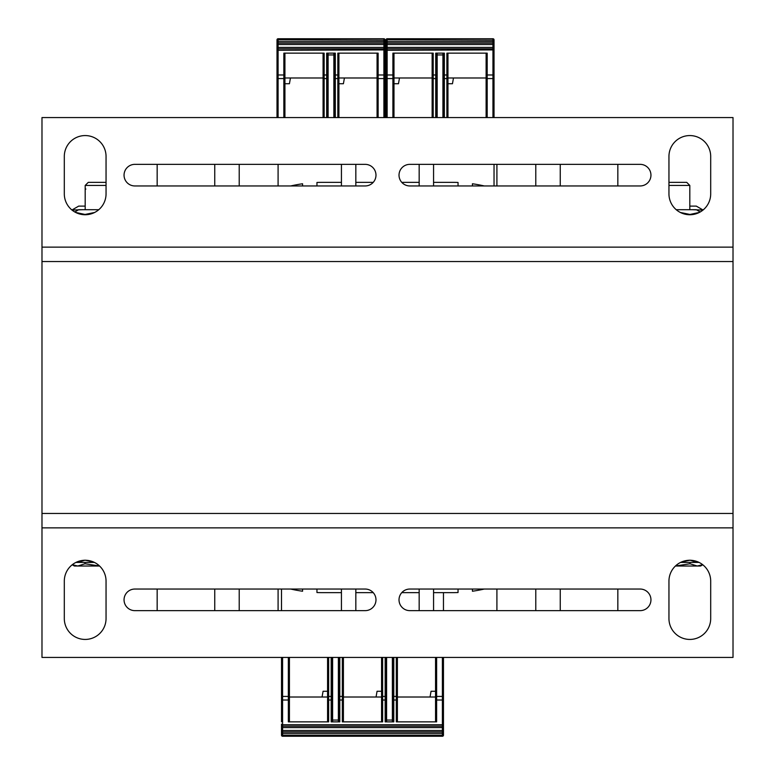 <?xml version="1.0" encoding="UTF-8"?>
<svg xmlns="http://www.w3.org/2000/svg" width="775" height="775" viewBox="0 0 775 775"><rect width="100%" height="100%" fill="white"/><g stroke="black" fill="none" stroke-linecap="round" stroke-linejoin="round"><path stroke-width="1.16" d="M41.986 513.467L41.986 261.533L733.014 261.533L41.986 261.533L41.986 117.567L733.014 117.567L733.014 657.433L41.986 657.433L41.986 513.467L733.014 513.467M409.81 610.642A10.802 10.802 0 0 1 399.018 599.85A10.802 10.802 0 0 1 409.81 589.048L640.15 589.048A10.802 10.802 0 0 1 650.952 599.85A10.802 10.802 0 0 1 640.15 610.642L409.81 610.642M64.306 581.134A20.877 20.877 0 0 1 85.182 560.257A20.877 20.877 0 0 1 106.049 581.134L106.049 618.557A20.877 20.877 0 0 1 85.182 639.433A20.877 20.877 0 0 1 64.306 618.557L64.306 581.134M668.951 581.134A20.877 20.877 0 0 1 689.818 560.257A20.877 20.877 0 0 1 710.694 581.134L710.694 618.557A20.877 20.877 0 0 1 689.818 639.433A20.877 20.877 0 0 1 668.951 618.557L668.951 581.134M134.85 610.642A10.802 10.802 0 0 1 124.048 599.85A10.802 10.802 0 0 1 134.85 589.048L365.19 589.048A10.802 10.802 0 0 1 375.982 599.85A10.802 10.802 0 0 1 365.19 610.642L134.85 610.642M365.19 164.358A10.802 10.802 0 0 1 375.982 175.15A10.802 10.802 0 0 1 365.19 185.952L134.85 185.952A10.802 10.802 0 0 1 124.048 175.15A10.802 10.802 0 0 1 134.85 164.358L365.19 164.358M710.694 193.866A20.877 20.877 0 0 1 689.818 214.743A20.877 20.877 0 0 1 668.951 193.866L668.951 156.443A20.877 20.877 0 0 1 689.818 135.567A20.877 20.877 0 0 1 710.694 156.443L710.694 193.866M106.049 193.866A20.877 20.877 0 0 1 85.182 214.743A20.877 20.877 0 0 1 64.306 193.866L64.306 156.443A20.877 20.877 0 0 1 85.182 135.567A20.877 20.877 0 0 1 106.049 156.443L106.049 193.866M640.15 164.358A10.802 10.802 0 0 1 650.952 175.15A10.802 10.802 0 0 1 640.15 185.952L409.81 185.952A10.802 10.802 0 0 1 399.018 175.15A10.802 10.802 0 0 1 409.81 164.358L640.15 164.358M373.23 182.358L355.832 182.358L355.832 164.358L355.832 185.952M341.436 185.952L341.436 164.358L341.436 182.358L322.72 182.358A143.966 143.966 0 0 0 316.956 182.464L316.956 185.952M302.56 185.952L302.56 183.772A143.966 143.966 0 0 0 290.732 185.952M290.732 589.048A143.966 143.966 0 0 0 302.56 591.228L302.56 589.048M316.956 589.048L316.956 592.536A143.966 143.966 0 0 0 322.72 592.643L341.436 592.643L341.436 610.642L341.436 589.048M355.832 589.048L355.832 610.642L355.832 592.643L373.23 592.643M401.77 592.643L419.168 592.643L419.168 610.642L419.168 589.048M433.564 589.048L433.564 610.642L433.564 592.643L452.28 592.643A143.966 143.966 0 0 0 458.044 592.536L458.044 589.048M472.44 589.048L472.44 591.228A143.966 143.966 0 0 0 484.268 589.048M484.268 185.952A143.966 143.966 0 0 0 472.44 183.772L472.44 185.952M458.044 185.952L458.044 182.464A143.966 143.966 0 0 0 452.28 182.358L433.564 182.358L433.564 164.358L433.564 185.952M419.168 185.952L419.168 164.358L419.168 182.358L401.77 182.358M239.213 185.952L239.213 164.358L239.213 185.952M214.743 164.358L214.743 185.952M157.16 610.642L157.16 589.048L157.16 610.642M157.16 185.952L157.16 164.358L157.16 185.952M214.743 589.048L214.743 610.642L214.743 589.048M239.213 610.642L239.213 589.048M278.089 589.048L278.089 610.642L278.089 589.048M496.911 610.642L496.911 589.048L496.911 610.642M535.787 589.048L535.787 610.642L535.787 589.048M560.257 610.642L560.257 589.048M617.84 164.358L617.84 185.952L617.84 164.358M617.84 589.048L617.84 610.642L617.84 589.048M560.257 185.952L560.257 164.358L560.257 185.952M535.787 164.358L535.787 185.952M496.911 185.952L496.911 164.358L496.911 185.952M278.089 164.358L278.089 185.952L278.089 164.358M392.363 721.854L392.363 657.433M332.611 721.854L332.611 720.053L338.375 720.053L338.375 657.433M338.375 721.854L338.375 720.053M386.599 721.854L386.599 720.053L392.363 720.053M332.611 720.053L332.611 657.433M386.599 720.053L386.599 657.433M281.509 721.854L281.509 657.433M443.465 657.433L443.465 735.175L443.465 733.382L442.389 733.373L442.389 736.25L282.584 736.25L282.584 731.929L442.389 731.929L442.389 733.373L281.509 733.373L281.509 735.175L281.509 724.732L282.584 724.732L282.584 700.028L288.348 700.028L288.348 657.433M327.573 721.854L327.573 697.016L289.424 697.016L289.424 657.433L289.424 721.854M381.562 721.854L381.562 697.016L343.412 697.016L343.412 657.433L343.412 721.854M435.55 721.854L435.55 697.016L397.401 697.016L397.401 657.433L397.401 721.854M322.061 697.016L323.078 691.261L327.573 691.261M435.55 657.433L435.55 700.028L436.625 700.028L436.625 721.854L396.316 721.854L396.316 700.028L393.797 700.028L393.797 721.854L385.165 721.854L385.165 700.028L382.637 700.028L382.637 721.854L342.327 721.854L342.327 700.028L339.808 700.028L339.808 721.854L331.177 721.854L331.177 700.028L327.573 700.028L327.573 657.433M289.424 697.016L289.424 700.028L288.348 700.028L288.348 721.854L328.658 721.854L328.658 696.425L331.177 696.425L331.177 657.433M443.465 592.643L443.465 610.642M443.465 733.382L443.465 728.955M443.465 727.909L443.465 726.533M443.465 723.647L443.465 727.609L442.389 727.609L442.389 731.929A1.075 1.075 0 0 1 443.465 733.014A1.075 1.075 0 0 0 442.389 731.929M281.509 727.58L281.509 724.16M281.509 726.533L281.509 727.609L282.584 727.609L282.584 724.732L442.389 724.732L442.389 726.175L282.584 726.175A1.075 1.075 0 0 1 281.509 725.09A1.075 1.075 0 0 0 282.584 726.175M281.509 728.955L281.509 733.014A1.075 1.075 0 0 1 282.584 731.929L282.584 727.609L442.389 727.609L442.389 726.175A1.075 1.075 0 0 0 443.465 725.09L442.389 724.732L442.389 700.028L436.625 700.028L436.625 696.425L442.389 696.425L442.389 700.028L443.465 700.028M281.509 589.048L281.509 610.642M394.882 727.609L393.739 727.609M340.893 727.609L339.75 727.609M328.988 736.25L285.83 736.25M341.32 736.25L340.206 736.25M395.308 736.25L394.194 736.25M439.144 736.25L437.488 736.25M343.412 697.016L343.412 700.028L342.327 700.028L342.327 696.425A1.075 0.543 0 0 1 343.412 696.967M381.562 696.967A1.075 0.543 0 0 1 382.637 696.425L382.637 700.028L381.562 700.028L381.562 657.433M381.562 691.261L377.067 691.261L376.049 697.016M332.611 705.085L332.252 704.097M332.252 721.854L332.252 657.433M332.252 700.028L332.252 696.967A1.075 0.543 0 0 0 331.177 696.425L331.177 700.028L332.252 700.028M397.401 697.016L397.401 700.028L396.316 700.028L396.316 657.433M392.363 705.085L392.722 704.097M392.722 657.433L392.722 721.854M435.55 691.261L431.055 691.261L430.038 697.016M386.241 721.854L386.241 657.433M386.599 705.085L386.241 704.097M386.241 700.028L386.241 696.967L386.241 700.028L385.165 700.028L385.165 657.433M338.375 705.085L338.733 657.433L338.733 721.854M442.389 736.25A1.075 1.075 0 0 0 443.465 735.175L281.509 735.175A1.075 1.075 0 0 0 282.584 736.25M437.168 53.146L437.168 117.567M442.922 53.146L442.922 54.947L437.168 54.947M442.922 54.947L442.922 117.567M494.033 53.146L494.033 50.84M386.057 117.567L386.057 39.825L386.057 41.617L387.142 41.627L387.142 38.75L492.948 38.75L492.948 43.071L387.142 43.071L387.142 41.627L494.033 41.627L494.033 40.193L494.033 117.567M447.96 53.146L447.96 77.984L486.119 77.984L486.119 117.567L486.119 53.146M399.493 77.984L398.476 83.739L393.981 83.739L393.981 77.984L432.13 77.984L432.13 117.567L432.13 53.146M393.981 83.739L393.981 89.919M453.472 77.984L452.464 83.739L447.96 83.739M393.981 77.984L393.981 74.972L392.896 74.972L392.896 53.146L433.206 53.146L433.206 74.972L435.724 74.972L435.724 53.146L444.366 53.146L444.366 74.972L447.96 74.972L447.96 117.567M486.119 77.984L486.119 74.972L487.194 74.972L487.194 117.567M447.96 78.033A1.075 0.543 180 0 1 446.884 78.575L446.884 53.146L487.194 53.146L487.194 74.972L492.948 74.972L492.948 78.575L487.194 78.575A1.075 0.543 180 0 1 486.119 78.033M386.057 41.627L386.057 46.045M386.057 47.091L386.057 48.467M393.981 53.146L393.981 78.033A1.075 0.543 180 0 1 392.896 78.575L392.896 74.972L387.142 74.972L387.142 50.268L386.057 50.268L386.057 47.391L387.142 47.391L387.142 43.071A1.075 1.075 0 0 1 386.057 41.986A1.075 1.075 0 0 0 387.142 43.071M386.057 51.353L386.057 50.84M494.033 47.42L494.033 49.91A1.075 1.075 0 0 0 492.948 48.825L492.948 74.972L494.033 74.972M494.033 48.467L494.033 47.391L492.948 47.391L492.948 48.825L387.142 48.825L387.142 47.391L492.948 47.391L492.948 44.504L386.057 44.504M494.033 46.045L494.033 41.986A1.075 1.075 0 0 1 492.948 43.071L492.948 44.504L494.033 44.504M494.033 40.193L386.057 39.825A1.075 1.075 0 0 1 387.142 38.75M494.033 185.952L494.033 164.358M390.377 38.75L392.043 38.75M489.49 38.75L487.552 38.75M432.13 77.984L432.13 74.972L433.206 74.972L433.206 78.575A1.075 0.543 180 0 1 432.13 78.033M393.981 78.033L393.981 117.567M386.057 49.91L386.057 49.91A1.075 1.075 0 0 1 387.142 48.825L387.142 50.268L494.033 49.91A1.075 1.075 0 0 0 492.948 48.825M442.922 69.915L443.29 70.903M443.29 53.146L443.29 117.567M446.884 117.567L446.884 78.575L444.366 78.575L444.366 74.972L443.29 74.972L443.29 78.033A1.075 0.543 180 0 0 444.366 78.575L444.366 117.567M437.168 69.915L436.809 70.903M436.809 117.567L436.809 53.146M494.033 41.617L494.033 39.825A1.075 1.075 0 0 0 492.948 38.75M328.116 53.146L328.116 117.567M333.87 53.146L333.87 54.947L328.116 54.947M333.87 54.947L333.87 117.567M384.981 53.146L384.981 50.84M277.004 117.567L277.004 39.825L277.004 41.617L278.089 41.627L278.089 38.75L383.896 38.75L383.896 43.071L278.089 43.071L278.089 41.627L384.981 41.627L384.981 40.193L384.981 117.567M338.917 53.146L338.917 77.984L377.067 77.984L377.067 117.567L377.067 53.146M284.929 53.146L284.929 77.984L323.078 77.984L323.078 117.567L323.078 53.146M344.42 77.984L343.412 83.739L338.917 83.739M284.929 117.567L284.929 74.972L283.844 74.972L283.844 53.146L324.153 53.146L324.153 74.972L326.672 74.972L326.672 53.146L335.313 53.146L335.313 74.972L338.917 74.972L338.917 117.567M377.067 77.984L377.067 74.972L378.142 74.972L378.142 117.567M338.917 78.033A1.075 0.543 180 0 1 337.832 78.575L337.832 53.146L378.142 53.146L378.142 74.972L383.896 74.972L383.896 78.575L378.142 78.575A1.075 0.543 180 0 1 377.067 78.033M277.004 41.617L277.004 46.045M277.004 47.091L277.004 48.467M284.929 78.033A1.075 0.543 180 0 1 283.844 78.575L283.844 74.972L278.089 74.972L278.089 50.268L277.004 50.268L277.004 47.391L278.089 47.391L278.089 43.071A1.075 1.075 0 0 1 277.004 41.986A1.075 1.075 0 0 0 278.089 43.071M277.004 51.353L277.004 50.84M384.981 47.42L384.981 49.91A1.075 1.075 0 0 0 383.896 48.825L383.896 74.972L384.981 74.972M384.981 48.467L384.981 47.391L383.896 47.391L383.896 48.825L278.089 48.825L278.089 47.391L383.896 47.391L383.896 44.504L277.004 44.504M384.981 46.045L384.981 41.986A1.075 1.075 0 0 1 383.896 43.071L383.896 44.504L384.981 44.504M384.981 40.193L277.004 39.825A1.075 1.075 0 0 1 278.089 38.75M281.325 38.75L283.485 38.75M323.078 77.984L323.078 74.972L324.153 74.972L324.153 78.575A1.075 0.543 180 0 1 323.078 78.033M284.929 83.739L289.424 83.739L290.441 77.984M277.004 49.91L277.004 49.91A1.075 1.075 0 0 1 278.089 48.825L278.089 50.268L384.981 49.91A1.075 1.075 0 0 0 383.896 48.825M333.87 69.915L334.238 70.903M334.238 53.146L334.238 117.567M337.832 117.567L337.832 78.575L335.313 78.575L335.313 74.972L334.238 74.972L334.238 78.033A1.075 0.543 180 0 0 335.313 78.575L335.313 117.567M328.116 69.915L327.757 70.903M326.672 117.567L326.672 74.972L327.757 74.972L327.757 78.033L327.757 53.146M327.757 117.567L327.757 78.033A1.075 0.543 -0 0 1 326.672 78.575L324.153 78.575L324.153 117.567M384.981 41.617L384.981 39.825A1.075 1.075 0 0 0 383.896 38.75M106.049 182.358L88.273 182.358L85.182 185.448L106.049 185.448M94.424 562.417L77.752 562.417L85.027 560.17M85.347 560.257L93.543 562.001M76.163 562.301L77.752 562.417L75.931 562.417M675.422 566.012L689.973 563.764L697.248 566.012L675.422 566.012M702.78 564.762L700.619 566.012L697.248 566.012L702.702 564.704M689.973 562.417L689.973 563.764M668.951 185.448L689.818 185.448L686.727 182.358L668.951 182.358M689.818 185.448L689.818 209.705M689.973 560.17L697.248 562.417L680.576 562.417M681.458 562.001L689.653 560.257M699.069 562.417L697.248 562.417L698.837 562.301M85.182 189.042L85.88 189.042M72.298 564.704L77.752 566.012L85.027 563.764L99.578 566.012L74.381 566.012L72.22 564.762M85.027 562.417L85.027 563.764M74.778 211.972L78.701 209.705L98.774 209.705M94.647 212.476L85.027 214.452L75.592 212.408M676.226 209.705L696.299 209.705L700.222 211.972M699.408 212.408L689.973 214.452L680.353 212.476M71.939 210.006L78.701 206.111L85.182 206.111M82.76 209.705L71.988 210.054M689.818 206.111L696.299 206.111L703.061 210.006M703.012 210.054L692.24 209.705M733.014 527.872L41.986 527.872M41.986 247.128L733.014 247.128M393.797 657.433L393.797 696.425L396.316 696.425A1.075 0.543 0 0 1 397.401 696.967M392.722 696.967A1.075 0.543 180 0 1 393.797 696.425L393.797 700.028L392.722 700.028M382.637 657.433L382.637 696.425L385.165 696.425A1.075 0.543 0 0 1 386.241 696.967M339.808 657.433L339.808 696.425L342.327 696.425L342.327 657.433M338.733 696.967A1.075 0.543 180 0 1 339.808 696.425L339.808 700.028L338.733 700.028M281.509 700.028L282.584 700.028L282.584 696.425L288.348 696.425A1.075 0.543 0 0 1 289.424 696.967M443.465 696.967A1.075 0.543 180 0 0 442.389 696.425L442.389 657.433M443.465 730.496L281.509 730.496M281.509 696.967A1.075 0.543 0 0 1 282.584 696.425L282.584 657.433M435.55 696.967A1.075 0.543 0 0 1 436.625 696.425L436.625 657.433M327.573 696.967A1.075 0.543 0 0 1 328.658 696.425L328.658 657.433M392.896 117.567L392.896 78.575L387.142 78.575L387.142 74.972L386.057 74.972M435.724 117.567L435.724 78.575L433.206 78.575L433.206 117.567M436.809 78.033A1.075 0.543 -0 0 1 435.724 78.575L435.724 74.972L436.809 74.972M386.057 78.033A1.075 0.543 -0 0 0 387.142 78.575L387.142 117.567M494.033 78.033A1.075 0.543 180 0 1 492.948 78.575L492.948 117.567M283.844 117.567L283.844 78.575L278.089 78.575L278.089 74.972L277.004 74.972M277.004 78.033A1.075 0.543 -0 0 0 278.089 78.575L278.089 117.567M384.981 78.033A1.075 0.543 180 0 1 383.896 78.575L383.896 117.567M281.509 733.382L281.509 735.175M380.67 38.75L378.5 38.75M85.182 209.705L85.182 185.448"/></g></svg>
